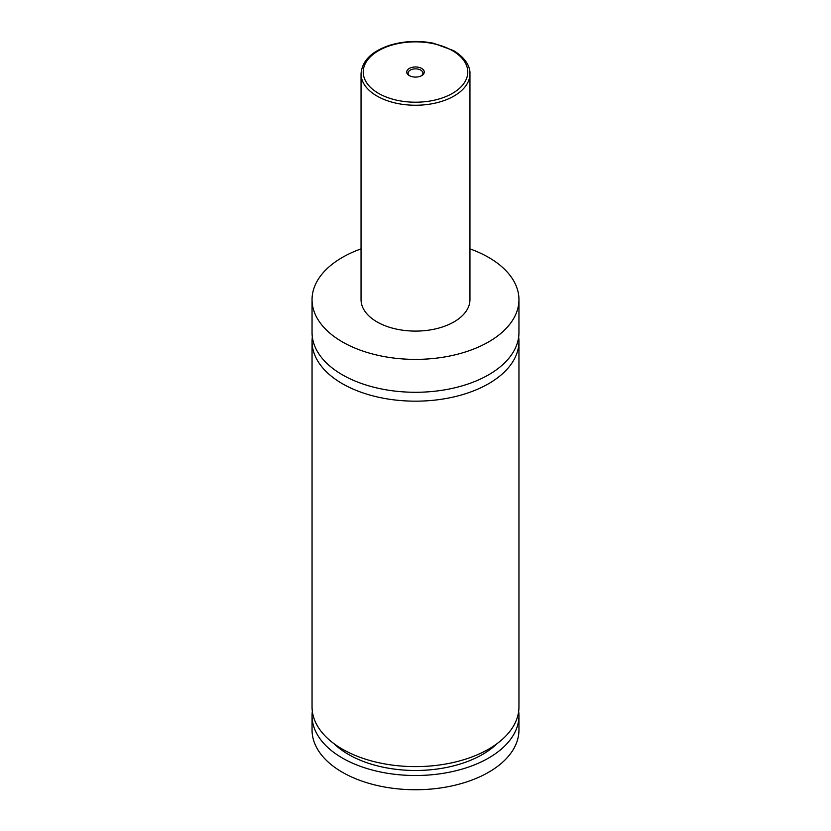 <?xml version="1.0" encoding="UTF-8"?>
<svg xmlns="http://www.w3.org/2000/svg" width="831" height="831" viewBox="0 0 831 831"><rect width="100%" height="100%" fill="white"/><g stroke="black" fill="none" stroke-linecap="round" stroke-linejoin="round"><path stroke-width="1.25" d="M469.951 248.874A103.449 59.728 180 0 1 488.649 257.423A103.449 59.728 180 0 1 518.949 299.659L518.949 332.556A103.449 59.728 180 0 1 455.087 387.734A103.449 59.728 180 0 1 342.351 374.791A103.449 59.728 180 0 1 312.051 332.556L312.051 299.659A103.449 59.728 180 0 1 361.049 248.874M518.669 337.002A103.449 59.728 180 0 1 518.949 341.448A103.449 59.728 180 0 1 455.087 396.626A103.449 59.728 180 0 1 342.351 383.683A103.449 59.728 180 0 1 312.051 341.448A103.449 59.728 180 0 1 312.331 337.002M409.299 75.611A8.767 5.059 0 0 0 421.701 75.611A8.767 5.059 0 0 0 421.701 68.454A8.767 5.059 0 0 0 409.299 68.454A8.767 5.059 0 0 0 409.299 75.611L409.299 75.611M421.182 75.891A7.406 4.28 0 0 0 422.906 73.138A7.406 4.28 0 0 0 420.735 70.116A7.406 4.28 0 0 0 412.664 69.191A7.406 4.28 0 0 0 408.094 73.138A7.406 4.28 0 0 0 409.818 75.891M469.951 73.814L469.951 299.659A54.451 31.433 180 0 1 436.337 328.702A54.451 31.433 180 0 1 376.994 321.888A54.451 31.433 180 0 1 361.049 299.659L361.049 73.814A54.451 31.433 180 0 0 376.994 96.043A54.451 31.433 180 0 0 436.337 102.857A54.451 31.433 180 0 0 469.951 73.814C470.284 68.63 467.573 59.126 453.549 50.587L433.47 43.243C418.44 40.324 403.876 40.989 389.791 45.248C371.592 51.325 362.015 60.84 361.049 73.814M518.949 299.659A103.449 59.728 180 0 1 455.087 354.837A103.449 59.728 180 0 1 342.351 341.894A103.449 59.728 180 0 1 312.051 299.659M518.949 341.448L518.949 706.89A103.449 59.728 180 0 1 455.087 762.069A103.449 59.728 180 0 1 342.351 749.126A103.449 59.728 180 0 1 312.051 706.89L312.051 341.448M496.969 743.703A94.744 54.701 180 0 1 334.031 743.703M518.669 711.336A103.449 59.728 180 0 1 518.949 715.782L518.949 730.013A103.449 59.728 180 0 1 455.087 785.191A103.449 59.728 180 0 1 342.351 772.248A103.449 59.728 180 0 1 312.051 730.013L312.051 715.782A103.449 59.728 180 0 1 312.331 711.336M518.949 715.782A103.449 59.728 180 0 1 455.087 770.96A103.449 59.728 180 0 1 342.351 758.017A103.449 59.728 180 0 1 312.051 715.782M378.541 93.373A52.27 30.176 0 0 0 452.459 93.373A52.27 30.176 0 0 0 452.459 50.691A52.27 30.176 0 0 0 378.541 50.691A52.27 30.176 0 0 0 378.541 93.373"/></g></svg>
